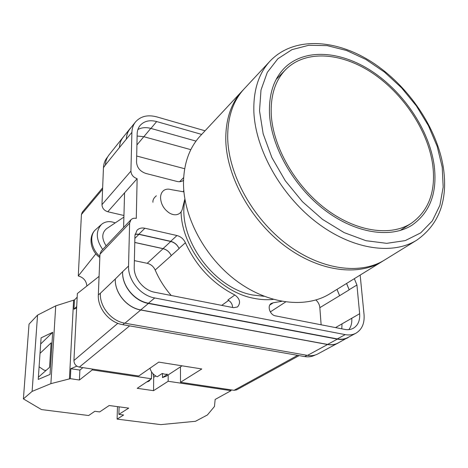 <?xml version="1.0" encoding="UTF-8"?>
<svg xmlns="http://www.w3.org/2000/svg" width="468" height="468" viewBox="0 0 468 468"><rect width="100%" height="100%" fill="white"/><g stroke="black" fill="none" stroke-linecap="round" stroke-linejoin="round"><path stroke-width="0.7" d="M273.294 299.385C267.193 300.041 260.84 299.713 254.241 298.391C217.567 292.014 181.637 249.579 181.081 211.864M185 199.742C176.688 236.954 213.127 288.37 253.012 295.045L264.145 296.308M315.192 355.013L315.034 355.101C311.951 356.721 308.511 357.213 304.703 356.575L307.037 355.311M123.938 215.496L107.786 211.747L137.136 178.688L136.282 218.392C134.111 217.942 132.345 218.392 130.97 219.744L101.304 250.93L99.971 254.2L98.327 294.875C97.467 308.207 109.29 322.627 122.745 324.663L304.703 356.575M107.786 211.747C104.142 210.547 102.199 208.184 101.971 204.651L130.923 171.107L131.888 132.374C132.023 128.326 133.216 124.868 135.468 122.002C140.576 116.228 147.654 114.514 156.716 116.865L205.054 130.794M107.681 156.862L107.037 157.669C104.838 160.46 103.65 163.794 103.463 167.667L101.971 204.651M124.582 192.834L123.605 227.489M183.304 191.769L183.784 190.166M156.359 195.788C153.855 197.847 152.708 200 152.919 202.252M269.802 305.06L273.265 302.767L271.235 303.469C266.889 305.955 269.995 315.081 275.482 315.871L344.776 329.408C347.94 329.998 350.778 329.63 353.287 328.284C358.002 325.418 360.12 320.568 359.646 313.735L356.926 285.006L354.329 278.676M273.265 302.767L281.654 301.339M201.679 134.415L156.663 121.557C149.584 119.738 144.045 121.066 140.043 125.541C138.224 127.822 137.264 130.59 137.165 133.83L136.545 162.15C137.007 167.655 140.084 171.417 145.788 173.423L176.927 181.426C179.536 182.046 181.742 181.689 183.532 180.356M134.228 267.216C133.725 278.261 143.653 290.371 154.785 292.284L233.602 307.687L237.522 306.955C240.909 302.831 240.02 298.841 234.848 294.986C212.653 283.666 196.168 266.257 185.398 242.752C183.602 238.978 180.788 236.574 176.962 235.539L144.869 228.226C141.716 227.577 139.113 228.232 137.071 230.18L134.93 235.503L134.228 267.216M355.885 333.234L347.917 337.498C344.781 339.148 341.248 339.616 337.317 338.908L148.444 303.205C134.404 300.895 121.885 285.626 122.616 271.697L128.542 266.04C127.852 280.11 140.535 295.583 154.721 297.97L345.226 334.62C349.186 335.351 352.737 334.889 355.885 333.234C361.957 329.589 364.677 323.388 364.051 314.642L360.161 275.079M130.923 171.107C131.221 174.821 133.292 177.349 137.136 178.688M130.97 219.744L129.618 223.16L128.542 266.04M105.411 164.97L119.486 147.484C119.644 143.512 120.838 140.113 123.066 137.276L108.986 154.949C106.786 157.745 105.592 161.086 105.411 164.97L103.463 167.667M339.435 342.278L317.836 353.925C314.759 355.545 311.308 356.031 307.494 355.393L327.577 344.518L140.716 310.009C126.84 307.78 114.531 292.763 115.303 279.01L122.616 271.697M98.327 294.875L100.363 293.255C99.514 306.639 111.396 321.136 124.909 323.195L307.494 355.393M190.827 149.661L143.863 136.709L150.795 128.39M137.118 136.018L143.863 136.709M335.515 327.6L341.997 323.868L341.804 328.829M196.016 141.108L150.936 128.431C145.998 127.103 141.646 127.471 137.884 129.537M341.997 323.868L359.646 313.735M348.853 329.624C351.152 326.576 352.117 322.756 351.743 318.17M232.619 307.494C232.456 304.165 230.882 301.661 227.893 299.994L234.848 294.986M119.486 147.484L131.888 132.374M135.468 122.002L129.917 128.969C127.67 131.824 126.477 135.258 126.331 139.277M171.2 295.495C164.473 287.715 159.132 279.226 155.183 270.024C153.516 266.467 150.854 264.227 147.209 263.314L163.063 248.695C166.801 249.672 169.539 251.989 171.276 255.657L171.253 255.592C169.515 251.924 166.778 249.596 163.034 248.625L170.761 241.494C174.546 242.5 177.325 244.863 179.098 248.584L179.033 248.432C177.267 244.706 174.482 242.336 170.691 241.324L138.902 234.199L135.071 234.117M346.554 283.479L349.181 289.844L346.618 283.438M336.989 289.382L339.598 295.712L349.181 289.844M321.124 324.786L319.849 307.663L339.598 295.712M126.337 139.06C126.483 135.047 127.676 131.613 129.917 128.764L131.245 127.296M349.97 336.398L338.083 342.997C334.965 344.635 331.461 345.115 327.571 344.425L140.716 309.904L148.444 303.457C134.398 301.146 121.879 285.872 122.61 271.949M148.444 303.457L337.334 339.136C341.266 339.85 344.799 339.376 347.929 337.732M135.041 234.275L138.902 234.357L170.761 241.494M140.716 309.904C126.846 307.675 114.537 292.658 115.309 278.91M119.486 147.572C119.638 143.6 120.832 140.201 123.061 137.364L129.917 128.764M337.019 289.364L339.592 295.647M163.034 248.625L134.778 242.424M123.066 137.276L123.897 136.317M163.063 248.695L134.772 242.488M338.089 343.091C334.971 344.735 331.467 345.209 327.577 344.518M184.684 168.726L136.679 156.019M315.918 299.994C318.234 302.123 319.545 304.68 319.849 307.663M147.209 263.314L134.374 260.618M184.866 198.976L182.578 208.061C182.116 210.711 180.9 212.636 178.934 213.829C176.22 215.303 173.096 215.069 169.574 213.121C163.929 209.366 160.916 204.229 160.542 197.701C160.635 194.214 161.846 191.71 164.169 190.178C166.146 188.996 168.451 188.809 171.072 189.61L183.93 191.874M115.216 222.903C109.898 220.826 105.347 221.311 101.562 224.353C95.554 231.145 95.928 239.522 102.685 249.479M123.897 217.099L106.517 228.717C101.685 232.9 101.556 238.616 106.137 245.852M99.269 257.148L99.836 257.435M46.022 370.463L44.074 370.176L39.107 366.801M117.099 419.112L123.628 414.993L118.89 414.385L128.706 408.114L109.179 405.522L99.69 411.916L94.834 411.29L88.639 415.52L41.471 409.576L23.4 398.888L32.111 391.394L50.889 383.655L70.317 378.665L79.408 380.028L92.249 369.919L151.456 378.776L137.212 388.317L153.545 390.663L168.164 381.274L231.04 390.675L215.157 399.45L214.467 406.493L207.394 414.97L195.478 421.294L160.822 424.622L117.099 419.112L117.462 406.622M32.111 391.394L37.551 315.116L29.028 324.143L23.4 398.888M38.388 377.214L49.561 367.333L51.111 342.863L40.026 353.352M52.691 332.315L50.041 374.418L38.236 379.425L41.09 337.855L52.691 332.315L40.669 343.98M92.249 369.919L92.284 369.041M151.538 371.832L151.456 378.776M168.188 374.903L168.164 381.274M231.04 390.675L231.016 389.856M76.629 307.903L73.973 309.213L76.699 306.552M37.551 315.116L55.733 305.85L74.465 299.906L73.973 309.213M73.605 300.339L69.422 379.027M70.317 378.665L70.843 368.679L76.857 366.146M55.733 305.85L50.889 383.655M74.465 299.906L77.179 297.192M153.042 373.786L153.691 377.319L153.545 390.663M150.626 379.332L148.982 381.233L146.613 382.023M70.838 368.737L79.888 370.077L82.9 367.637M79.408 380.028L79.888 370.077M119.1 406.838L118.89 414.385M200.403 135.778C189.341 147.759 183.708 163.595 183.497 183.286C183.514 217.485 205.124 257.71 236.843 281.092C268.579 304.516 306.113 308.599 329.887 293.764L382.198 261.483C357.956 276.641 318.544 271.44 284.521 245.688C250.515 219.989 226.67 176.571 225.792 140.388C225.517 119.574 231.034 103.054 242.33 90.827L200.403 135.778M432.625 164.169C427.629 130.133 403.159 93.506 372.124 72.868C341.143 52.293 305.3 49.655 285.556 69.726C275.272 80.461 270.51 95.373 271.259 114.467C272.902 146.683 294.963 185.544 325.435 208.687C355.914 231.871 390.622 236.79 411.372 223.242C429.057 210.501 436.141 190.815 432.625 164.169M269.515 113.929C271.159 146.759 293.617 186.404 324.681 210.027C355.756 233.696 391.143 238.738 412.314 224.985C430.431 211.975 437.679 191.857 434.064 164.613C428.94 129.888 403.972 92.57 372.323 71.551C340.727 50.591 304.153 47.917 284.029 68.468C273.61 79.384 268.772 94.542 269.515 113.929M270.018 61.138L244.22 88.797C232.918 101.029 227.413 117.579 227.705 138.446C228.624 174.71 252.574 218.281 286.685 244.085C320.808 269.942 360.301 275.196 384.556 260.027L416.748 240.16C392.319 255.458 351.772 249.456 316.263 222.124C280.765 194.858 255.393 149.327 253.872 111.91C253.241 90.388 258.623 73.464 270.018 61.138C293.764 36.171 336.223 38.902 372.329 62.373C408.564 85.954 437.235 128.103 443.43 168.059M182.058 365.818L166.181 376.219L162.472 377.565L167.497 374.26L164.871 374.213L162.244 373.458L157.26 376.775C153.592 375.079 151.158 372.23 149.953 368.228M102.591 189.224L81.426 214.484L78.267 275.968L95.858 253.849M81.426 214.484L82.333 212.098L102.65 187.785M299.14 355.598L236.574 389.891L234.064 390.312L297.666 355.341M180.467 366.859L180.502 382.274L234.064 390.312M129.63 325.874L79.326 367.099L138.744 376.015L158.751 362.115L201.825 368.959L180.502 382.274M79.326 367.099C75.898 366.233 74.096 364.04 73.926 360.518L117.842 323.312M99.076 276.36L77.366 293.541L73.926 360.518M86.867 286.024C86.369 280.818 83.509 277.465 78.267 275.968M162.472 377.565L162.501 373.563M148.444 303.205L154.721 297.97M99.971 254.2L129.618 223.16M100.363 293.255L115.303 279.01M337.317 338.908L345.226 334.62M138.902 234.199L144.869 228.226M170.691 241.324L176.962 235.539M179.033 248.432L185.398 242.752M171.253 255.592L179.098 248.584M155.183 270.024L171.276 255.657M221.727 305.364L228.63 300.403M150.936 128.431L156.663 121.557M182.871 180.806L183.538 180.121M349.169 289.704L356.926 285.006M327.571 344.425L337.334 339.136M134.866 238.399L138.902 234.357M124.909 323.195L140.716 310.009M136.919 144.963L143.811 136.697M122.745 324.663L124.582 323.136M99.883 256.341C91.114 249.333 88.978 234.918 95.764 229.536L101.334 224.558M153.691 377.319L155.698 375.968M442.207 167.123L437.182 146.373L428.431 125.693L416.385 105.92L401.556 87.826L384.526 72.136L365.97 59.5L346.607 50.503L327.243 45.642L308.734 45.279L291.979 49.643L277.881 58.746L267.304 72.37L260.998 90.008L259.524 110.852L263.168 133.819L271.89 157.587L285.264 180.718L302.515 201.761L322.569 219.41L344.167 232.619L365.97 240.698L386.697 243.337L405.224 240.611L420.656 232.906L432.344 220.867L439.908 205.288L443.178 187.065L442.207 167.123M179.613 181.719L183.655 177.577M270.305 311.91L285.615 301.977M99.503 257.324C90.342 250.842 87.885 236.088 95.764 229.536M243.296 89.815L242.33 90.827M383.38 260.734L382.198 261.483M276.167 79.402L285.556 69.726M400.041 230.548L411.372 223.242M416.748 240.16C439.042 224.494 447.952 200.573 443.483 168.404"/></g></svg>
